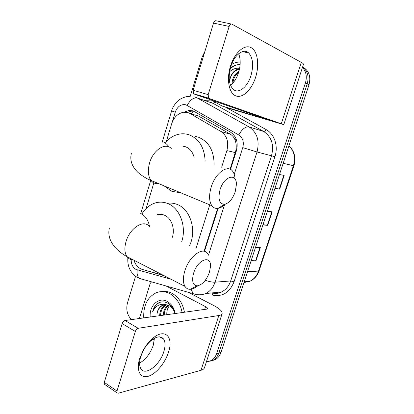 <?xml version="1.0" encoding="UTF-8"?>
<svg xmlns="http://www.w3.org/2000/svg" width="414" height="414" viewBox="0 0 414 414"><rect width="100%" height="100%" fill="white"/><g stroke="black" fill="none" stroke-linecap="round" stroke-linejoin="round"><path stroke-width="0.62" d="M230.096 169.228L235.99 150.013C236.497 146.509 236.223 143.275 235.157 140.31C234.22 137.583 232.575 135.518 230.225 134.115L197.55 115.501M221.635 167.225L226.882 150.598C228.968 142.111 227.012 135.756 221.009 131.533L190.026 113.519L188.008 112.624L183.692 112.225C177.968 113.291 173.963 117.141 171.681 123.765L166.35 141.438M204.04 251.257L217.645 208.413M196.029 248.369L209.763 204.842M133.913 260.199C135.544 265.11 138.395 268.21 142.468 269.498L162.94 275.093M154.132 181.958L146.106 208.578M230.505 169.419L236.368 150.965C238.438 142.582 236.482 136.299 230.489 132.123L193.084 110.848L188.944 110.45L184.028 112.189M187.247 112.411L191.289 111.175L194.176 111.268M302.468 67.41C306.22 71.586 307.198 76.792 305.397 83.023L216.657 353.515C215.601 356.625 213.857 358.954 211.43 360.496L206.343 361.996M190.217 96.369L202.223 56.853L204.92 51.388M131.424 319.624C127.176 315.049 125.861 309.47 127.476 302.888L135.554 276.304M302.613 66.975C307.654 71.001 309.186 76.652 307.204 83.918L218.809 352.982C217.759 356.076 216.02 358.395 213.598 359.926L209.753 361.329L213.598 359.926C216.02 358.395 217.759 356.076 218.809 352.982L307.204 83.918C309.186 76.652 307.654 71.001 302.613 66.975M204.469 251.36L218.137 208.351M144.191 269.964L164.223 275.75M302.629 66.923C308.979 70.551 311.1 76.512 308.989 84.803L220.941 352.454C219.891 355.538 218.157 357.841 215.741 359.368L211.916 360.765M274.984 188.163L279.626 189.151L274.917 188.37M279.486 174.48L284.154 175.443L279.626 189.151M251.184 260.515L255.956 260.872L251.013 261.027M255.438 247.582L260.334 247.598L255.956 260.872M262.988 224.631L267.698 225.299L262.869 224.993M267.361 211.331L272.148 211.813L267.698 225.299M238.599 72.434C235.199 75.074 233.315 78.588 232.958 82.981M238.925 71.332C234.391 74.287 232.13 78.463 232.14 83.856M239.483 69.04C234.215 70.659 230.976 74.36 229.765 80.145C230.846 73.863 234.122 69.992 239.582 68.533M231.576 64.455C234.355 62.69 237.232 61.914 240.198 62.121M240.104 64.646C236.994 64.449 234.034 65.386 231.229 67.451L230.355 68.253M229.604 71.741C232.58 69.04 235.923 67.87 239.639 68.243M237.698 64.719C234.821 65.396 232.311 66.809 230.174 68.957M230.489 66.116C234.609 52.64 244.498 44.008 251.06 47.615C257.684 51.02 259.583 64.905 255.593 77.325C251.691 89.786 242.687 98.522 235.897 95.924C229.056 93.528 226.272 79.54 230.489 66.116M250.941 75.669C253.735 65.598 253.016 58.058 248.778 53.054C243.732 47.817 234.329 54.705 230.8 66.701C228.13 76.657 228.787 84.068 232.777 88.922C238.003 94.604 247.422 87.463 250.941 75.669M238.666 53.753C240.72 59.073 240.694 65.308 238.593 72.46C236.73 78.189 234.039 82.464 230.515 85.294M230.07 108.737L283.787 124.666L208.998 98.439L193.99 93.983L268.479 119.9L222.158 106.031L230.07 108.737M283.787 124.661L303.472 64.336C303.633 63.932 302.903 63.28 301.283 62.379L231.892 24.131C230.784 23.753 229.873 24.524 229.154 26.449L213.52 23.096C214.224 21.207 215.135 20.452 216.263 20.835L231.271 24.002M193.99 93.983L193.488 93.657L193.11 90.231L208.18 94.646L229.154 26.449M208.18 94.646L208.511 98.108L208.998 98.439M193.11 90.231L213.52 23.096M210.959 99.883L222.158 106.031M220.072 189.653C217.795 199.124 219.306 204.024 224.59 204.345C229.077 203.155 232.616 198.968 235.214 191.791L236.394 184.649C236.813 172.503 224.093 175.934 220.072 189.653M225.252 204.206C222.82 206.591 220.408 207.978 218.028 208.366C215.477 208.723 213.412 207.828 211.823 205.691C209.075 201.38 208.868 195.18 211.197 187.087C215.378 172.907 227.829 164.11 232.637 171.251C234.076 173.15 234.878 175.764 235.048 179.096M194.078 157.139C192.639 151.886 189.788 148.429 185.524 146.763L182.848 146.163M180.4 192.764L171.877 191.33L164.622 186.274M165.574 142.276C169.59 137.81 174.232 135.083 179.505 134.084C182.802 133.52 186.026 133.763 189.177 134.829C199.217 138.969 204.532 147.751 205.121 161.181M195.263 136.372L198.322 137.143C208.718 141.5 213.971 150.603 214.079 164.456M193.617 273.157C191.599 281.013 192.784 285.251 197.173 285.862C202.286 284.899 206.374 280.376 209.427 272.293L210.478 266.611C211.409 254.512 197.659 259.376 193.617 273.157M197.778 285.815C195.134 288.035 192.619 289.2 190.233 289.303C187.992 289.345 186.243 288.377 184.975 286.4C182.905 282.741 182.859 277.566 184.835 270.87C189.157 256.106 203.346 245.999 207.74 253.818M172.327 237.341C175.251 228.725 171.437 218.064 164.555 215.249C162.122 214.193 159.644 214.017 157.123 214.721M142.1 213.66C145.547 208.201 149.971 204.619 155.379 202.917C159.669 201.675 163.908 201.928 168.1 203.672C179.976 208.33 186.766 226.748 181.705 241.704M167.189 203.31C170.708 202.741 174.154 203.165 177.528 204.578C190.424 209.489 196.873 230.479 189.664 245.404M139.699 358.472L143.399 349.944C145.997 345.379 149.009 341.597 152.445 338.59C164.643 327.65 173.916 336.587 168.529 352.143C165.093 363.135 155.659 374.385 147.901 376.378C140.092 378.541 135.989 370.266 139.699 358.472M163.846 351.574C165.45 346.29 165.419 342.197 163.758 339.294C161.015 335.614 156.72 336.111 150.872 340.779C148.14 343.175 145.744 346.182 143.684 349.804L140.744 356.568C139.223 361.707 139.228 365.697 140.765 368.532C144.921 376.605 160.006 365.076 163.846 351.574M154.412 338.274L153.278 345.24C150.401 353.452 145.842 359.414 139.601 363.13M139.42 318.511L150.204 283.461L151.343 282.094M188.122 292.253L213.821 305.563C219.674 308.673 222.447 311.344 222.142 313.574C221.857 314.542 220.755 315.183 218.84 315.504L138.193 328.292C136.936 328.654 135.983 329.71 135.331 331.459L122.156 323.608C122.798 321.885 123.755 320.855 125.018 320.519L206.715 309.129L207.595 308.632C207.673 308.094 206.995 307.436 205.561 306.66L166.071 285.981M222.106 313.693L204.521 367.585C204.143 368.827 202.963 369.733 200.992 370.297L118.181 393.243L116.996 392.834L117.002 391.039L135.331 331.459M104.99 384.637L104.302 384.166L104.287 382.386L122.156 323.608M154.334 340.153L152.823 339.257M143.772 317.9C143.223 305.837 147.275 297.495 155.928 292.884C160.482 290.975 165.088 291.208 169.75 293.578C176.302 297.324 180.421 303.648 182.124 312.554M161.884 291.601C165.346 291.037 168.746 291.622 172.095 293.355C178.625 297.081 182.74 303.374 184.437 312.234M150.235 317C149.009 305.682 158.826 296.512 167.282 301.48C171.427 303.892 174.071 307.902 175.21 313.517M174.651 313.595C173.699 308.896 171.463 305.454 167.934 303.271C164.534 301.418 161.206 301.392 157.957 303.198C155.276 305.087 153.522 307.897 152.678 311.639C155.83 305.449 160.477 303.188 166.619 304.849L162.961 305.284C159.82 306.769 157.843 309.594 157.025 313.771C157.563 309.703 159.333 306.903 162.335 305.356M173.937 310.888C172.679 308.43 171.013 306.681 168.948 305.63L166.619 304.849L165.735 304.958C161.89 306.914 159.861 310.495 159.654 315.685M166.64 304.854C162.805 306.815 160.787 310.381 160.585 315.556M166.18 304.776L165.735 304.958M168.55 305.444C165.786 307.695 164.358 310.893 164.26 315.044M168.068 305.247C165.046 307.447 163.473 310.759 163.344 315.173M166.806 314.692C166.614 311.276 167.458 308.326 169.331 305.837M164.819 304.725L162.961 305.284M159.809 302.349L159.939 302.334C156.399 303.959 153.977 307.059 152.678 311.639M199.6 116.401L190.026 113.519M236.585 150.215L235.99 150.013M235.157 140.31L236.12 138.913M191.444 113.659L193.576 111.019M230.225 134.115L221.009 131.533M235.369 152.616L226.882 150.598M234.236 174.372L242.77 147.622C244.167 142.002 242.837 137.784 238.78 134.969L185.912 104.799C181.032 103.945 177.482 106.398 175.251 112.173L172.24 122.166M189.985 96.384C185.063 96.058 179.262 99.52 178.703 100.276C177.916 100.55 172.907 105.725 171.603 110.931L175.251 112.173M131.181 259.552C131.135 264.158 132.728 267.449 135.958 269.426L171.013 279.238M141.976 279.233L139.347 278.379C137.438 276.635 136.734 273.82 137.236 269.928M204.206 100.343L211.29 100.064M225.609 107.21L266.016 129.515C274.441 133.934 278.519 146.152 274.906 156.689L234.029 281.825C229.62 292.6 222.468 297.029 212.568 295.115L212.149 292.998C215.513 293.795 218.68 293.433 221.64 291.911C225.899 289.759 228.916 286.105 230.686 280.956L271.517 155.648C274.228 144.874 271.6 136.806 263.63 131.45L213.05 103.355L210.483 102.274M305.397 83.023L308.989 84.803M216.657 353.515L220.941 352.454M194.72 96.892L197.338 97.999L248.974 126.875L263.63 131.45C264.448 131.543 265.245 130.896 266.016 129.515M238.78 134.969C242.024 129.142 245.424 126.446 248.974 126.875C257.135 132.402 259.816 140.77 257.022 151.979L274.906 156.689M187.216 105.373C190.212 99.826 193.581 97.373 197.338 97.999L213.05 103.355L215.094 102.17M127.864 257.705C127.253 266 130.131 272.417 136.506 276.945L139.347 278.379L195.838 294.447M242.77 147.622L257.022 151.979L215.047 282.188L230.686 280.956L234.029 281.825M205.287 280.314C209.355 281.675 212.605 282.301 215.047 282.188C213.231 287.533 210.141 291.316 205.789 293.547L221.64 291.911C218.499 293.391 215.264 293.728 211.942 292.91M208.47 255.169L224.497 204.92M205.789 293.547C201.52 295.156 197.281 295.192 193.079 293.666L191.144 289.22M214.861 293.407L214.85 292.61M147.348 270.828L146.401 270.87M283.166 163.297L293.914 165.833L259.102 270.834L258.491 271.087L293.402 165.755C295.658 157.765 294.173 151.084 288.946 145.718M243.924 282.576L249.668 281.354C253.839 279.383 256.783 275.957 258.491 271.087L247.494 271.729M267.335 225.263L271.786 211.777M279.274 189.084L283.797 175.37M255.588 260.861L259.961 247.598M281.313 123.693L301.283 62.379M171.51 148.874C165.993 141.831 153.252 149.64 149.568 162.95C147.519 170.558 148.067 176.493 151.213 180.758C153.066 182.952 155.39 183.904 158.179 183.625M168.953 146.934C167.251 144.331 165.103 142.551 162.505 141.588M149.418 226.681C144.32 218.913 129.815 227.788 126.006 241.688C124.257 247.991 124.573 252.975 126.953 256.623C128.48 258.719 130.513 259.759 133.06 259.759M149.557 226.748C148.45 220.315 145.552 215.922 140.863 213.572M200.992 370.297L218.84 315.504M104.287 382.386L117.002 391.039M204.676 309.413L205.561 306.66M125.018 320.519L138.193 328.292M191.289 111.175L188.944 110.45M211.43 360.496L215.741 359.368M211.875 292.921L212.149 292.998M171.603 110.931L162.122 142.463M150.686 180.504L140.755 213.526M259.102 270.834C257.337 275.864 254.191 279.367 249.668 281.354L244.177 281.81M288.951 145.707C294.509 151.079 296.16 157.786 293.914 165.833M248.778 53.054L242.568 51.584M193.488 93.657L208.511 98.108M224.59 204.345L218.028 208.366M131.336 153.428C129.644 160.792 132.263 167.484 139.202 173.507C143.461 176.856 148.093 179.231 148.305 179.319L211.823 205.691M197.173 285.862L190.233 289.303M109.379 227.964C106.538 239.706 115.33 250.227 126.953 256.623L184.975 286.4M143.684 349.804L143.399 349.944M150.872 340.779L152.445 338.59M163.758 339.294L159.576 336.846M104.302 384.166L116.996 392.834"/></g></svg>
